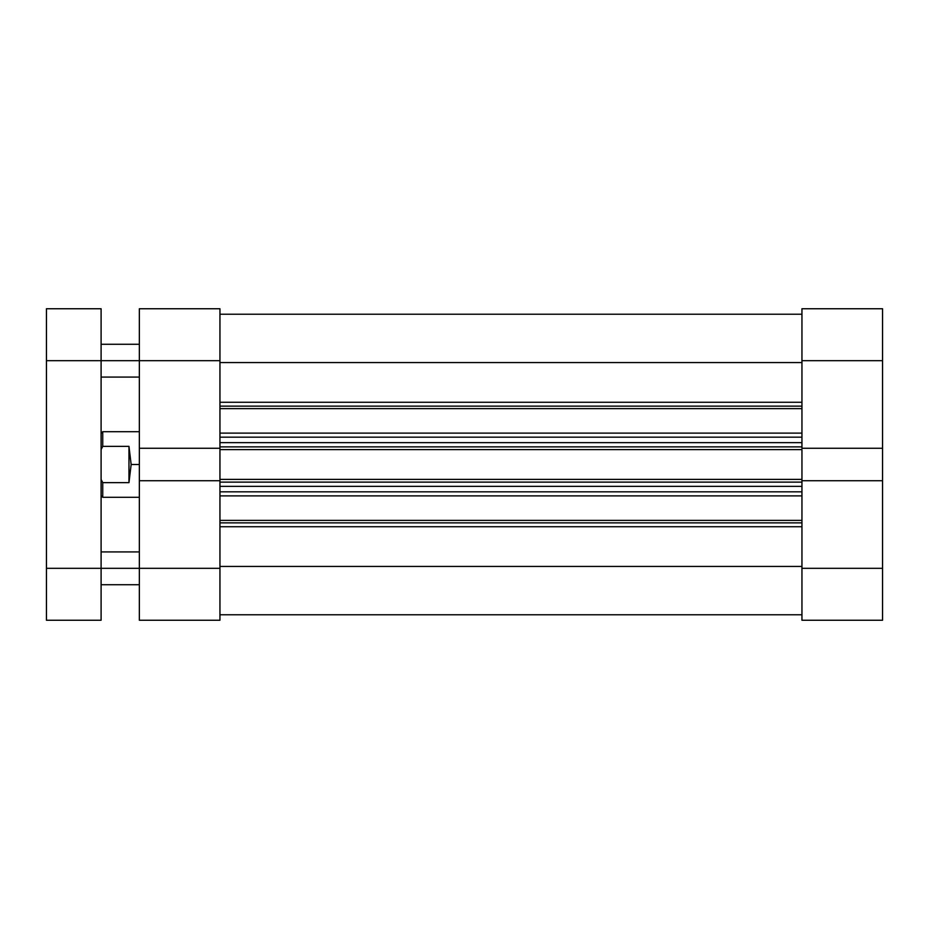 <?xml version="1.0" encoding="UTF-8"?>
<svg xmlns="http://www.w3.org/2000/svg" width="929" height="929" viewBox="0 0 929 929"><rect width="100%" height="100%" fill="white"/><g stroke="black" fill="none" stroke-linecap="round" stroke-linejoin="round"><path stroke-width="1.39" d="M801.948 308.753L801.948 448.266L882.55 448.266L882.55 308.753L801.948 308.753L801.948 448.266L882.55 448.266L882.55 360.673L801.948 360.673L882.55 360.673L882.55 308.753L801.948 308.753M801.948 480.734L801.948 620.247L882.55 620.247L882.55 448.266L882.55 480.734L801.948 480.734L801.948 568.327L882.55 568.327L882.55 480.734L801.948 480.734L801.948 479.387L801.948 481.083M882.55 620.247L801.948 620.247L801.948 568.327L882.55 568.327L882.55 620.247M219.952 620.247L219.952 480.734L139.35 480.734L139.35 620.247L219.952 620.247L219.952 480.734L139.35 480.734L139.35 568.327L219.952 568.327L139.35 568.327L139.35 620.247L219.952 620.247M219.952 448.266L219.952 308.753L139.35 308.753L139.35 480.734L139.35 448.266L219.952 448.266L219.952 360.673L139.35 360.673L139.35 448.266L219.952 448.266L219.952 481.083M139.35 308.753L219.952 308.753L219.952 360.673L101.098 360.673L139.35 360.673L139.35 308.753M801.948 406.136L219.952 406.136L801.948 406.136M219.952 402.269L801.948 402.269L219.952 402.269M801.948 522.864L219.952 522.864L801.948 522.864M219.952 520.379L801.948 520.379L219.952 520.379M801.948 495.889L219.952 495.889L801.948 495.889M219.952 447.917L219.952 449.613L801.948 449.613L801.948 479.387L219.952 479.387L219.952 449.613L801.948 449.613L801.948 479.387L219.952 479.387L219.952 480.734M219.952 362.565L801.948 362.565L219.952 362.565M801.948 566.435L219.952 566.435L801.948 566.435M219.952 526.731L801.948 526.731L219.952 526.731M801.948 408.621L219.952 408.621L801.948 408.621M219.952 433.111L801.948 433.111L219.952 433.111M219.952 491.824L801.948 491.824L219.952 491.824M801.948 486.355L219.952 486.355L801.948 486.355M219.952 482.128L801.948 482.128L219.952 482.128M219.952 437.176L801.948 437.176L219.952 437.176M219.952 446.872L801.948 446.872L219.952 446.872M801.948 442.645L219.952 442.645L801.948 442.645M131.152 464.5L139.35 464.5L131.152 464.5L128.968 482.627L102.736 482.627L102.736 497.294L102.736 482.627L101.098 479.457L102.736 482.627L128.968 482.627L128.968 446.373L131.152 464.5L128.968 446.373L102.736 446.373L128.968 446.373L128.968 482.627L131.152 464.5M101.098 433.355L102.736 431.706L102.736 446.373L102.736 431.706L139.35 431.706M101.098 449.543L102.736 446.373L101.098 449.543M101.098 568.327L139.35 568.327L101.098 568.327L101.098 308.753L46.45 308.753L46.45 620.247L101.098 620.247L101.098 360.673L46.45 360.673L46.45 568.327L101.098 568.327L46.45 568.327L46.45 620.247L101.098 620.247L101.098 568.327M46.45 308.753L101.098 308.753L101.098 360.673L46.45 360.673L46.45 308.753M219.952 314.223L801.948 314.223M219.952 614.777L801.948 614.777M101.098 495.645L102.736 497.294L139.35 497.294M101.098 551.931L139.35 551.931M101.098 344.276L139.35 344.276M101.098 377.069L139.35 377.069M101.098 584.724L139.35 584.724"/></g></svg>
